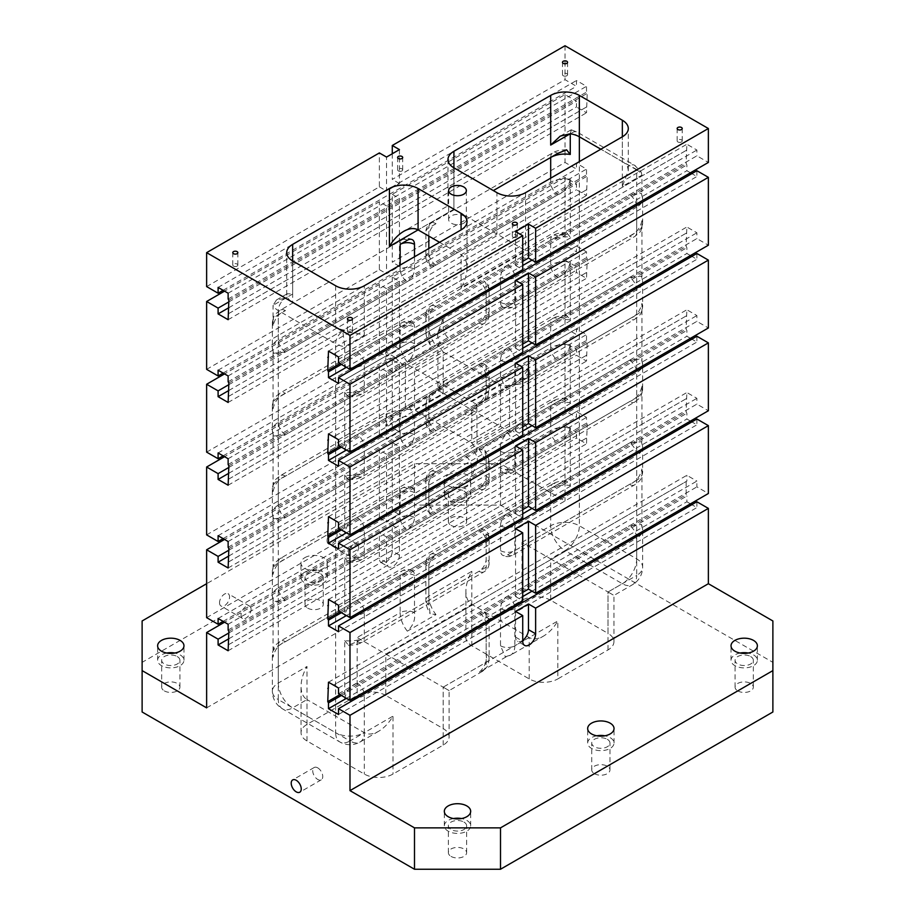 <?xml version="1.0" encoding="UTF-8"?>
<svg xmlns="http://www.w3.org/2000/svg" width="915" height="915" viewBox="0 0 915 915"><rect width="100%" height="100%" fill="white"/><g stroke="black" fill="none" stroke-linecap="round" stroke-linejoin="round"><path stroke-width="0.69" stroke-dasharray="4.58 3.43" d="M515.557 231.552L515.557 265.487L522.728 261.347M515.557 265.487L522.728 269.628M338.516 362.729L696.898 155.825L708.37 162.447M292.651 294.035L273.059 305.347L276.444 299.971L285.48 298.176L292.651 302.316A20.267 11.701 0 0 1 287.401 297.066L286.704 294.779L287.276 293.715L292.651 294.035L292.651 260.935L292.651 302.316L335.656 327.147A20.267 11.701 0 0 0 344.738 330.178L364.319 335.416L364.319 285.766M641.941 526.891L641.484 524.455L629.52 525.782A10.134 5.856 60 0 1 636.691 538.192A20.267 11.701 0 0 0 642.627 529.922A20.267 11.701 0 0 0 641.941 526.891L641.941 468.96A20.267 11.701 180 0 1 642.627 471.98A20.267 11.701 180 0 1 636.691 480.261A10.134 5.856 60 0 1 634.587 484.904A10.134 5.856 60 0 1 629.52 484.401C636.028 481.816 640.168 476.669 641.941 468.96M453.92 209.203L418.075 229.894L453.92 209.203L453.92 167.822L453.92 209.203L447.984 205.784L525.587 250.584L461.08 287.836L461.08 254.725C464.957 257.104 466.936 261.484 467.016 267.855C466.936 274.328 464.957 280.985 461.08 287.836M364.319 335.416L344.738 346.728L342.816 331.287A10.134 5.856 120 0 0 335.656 343.697A20.267 11.701 0 0 0 344.738 346.728L344.738 367.418A20.267 11.701 0 0 0 364.319 364.387L486.174 294.035A10.134 5.856 0 0 0 489.136 289.906A10.134 5.856 0 0 0 486.174 285.766A10.134 5.856 120 0 0 484.069 281.122A10.134 5.856 120 0 0 479.003 281.626L357.159 351.978C350.639 354.551 346.499 359.698 344.738 367.418M507.676 596.134A10.134 5.856 120 0 0 500.505 608.544A10.134 5.856 0 0 0 514.836 608.544A10.134 5.856 -120 0 0 507.676 596.134L629.52 525.782M500.505 525.782A10.134 5.856 0 0 0 514.836 525.782A10.134 5.856 -120 0 0 507.676 513.361A10.134 5.856 120 0 0 500.505 525.782L500.505 550.613A10.134 5.856 120 0 0 502.61 555.245A10.134 5.856 120 0 0 507.676 554.753L629.52 484.401M344.738 640.546L348.398 645.178L357.159 641.644A10.134 5.856 60 0 0 362.226 642.147A10.134 5.856 60 0 0 364.319 637.515A20.267 11.701 180 0 1 344.738 640.546L344.738 698.477A20.267 11.701 0 0 0 364.319 695.446L486.174 625.094A10.134 5.856 0 0 0 489.136 620.965A10.134 5.856 0 0 0 486.174 616.824L486.174 654.065C487.169 661.053 484.778 667.218 479.003 672.536L507.676 655.986A20.267 11.701 -120 0 0 510.639 655.071A20.267 11.701 -120 0 0 514.836 645.784L557.841 620.965L557.841 678.896L608.018 649.925A20.267 11.701 0 0 0 613.954 641.655A20.267 11.701 0 0 0 608.018 633.374L608.018 591.994L613.954 595.425L608.018 591.994L622.349 583.713L565.013 550.613L550.681 558.893L522.008 542.332L522.008 600.274L471.831 629.234A20.267 11.701 0 0 0 465.895 637.515A20.267 11.701 0 0 0 471.831 645.784L529.179 678.896A20.267 11.701 0 0 0 557.841 678.896M357.159 641.644L479.003 571.303A10.134 5.856 120 0 0 486.174 558.882L486.174 534.051A10.134 5.856 120 0 0 484.069 529.419A10.134 5.856 120 0 0 479.003 529.922L357.159 600.263C350.639 602.848 346.499 607.995 344.738 615.715A20.267 11.701 0 0 0 364.319 612.684L486.174 542.332A10.134 5.856 0 0 0 489.136 538.192A10.134 5.856 0 0 0 486.174 534.051M344.738 557.773L348.398 562.416L357.159 558.882A10.134 5.856 60 0 0 362.226 559.385A10.134 5.856 60 0 0 364.319 554.742A20.267 11.701 180 0 1 344.738 557.773L344.738 615.715M357.159 558.882L479.003 488.541A10.134 5.856 120 0 0 486.174 476.12L486.174 459.57L484.847 450.214L479.003 449.368L507.676 432.818C501.889 438.136 499.499 444.301 500.505 451.289L500.505 467.851A10.134 5.856 120 0 0 502.61 472.483A10.134 5.856 120 0 0 507.676 471.98L629.52 401.639C636.028 399.054 640.168 393.907 641.941 386.187L641.941 444.13L641.484 441.693L629.52 443.02A10.134 5.856 60 0 1 636.691 455.43A20.267 11.701 0 0 0 642.627 447.161A20.267 11.701 0 0 0 641.941 444.13M507.676 513.361L629.52 443.02M500.505 608.544L500.505 645.784L505.343 656.81L507.676 655.986M486.174 616.824A10.134 5.856 120 0 0 484.069 612.181A10.134 5.856 120 0 0 479.003 612.684L357.159 683.036C350.639 685.61 346.499 690.756 344.738 698.477M509.598 385.89L500.505 385.078L500.505 426.459L471.831 443.02L414.495 409.909L405.402 409.097L405.402 363.278L471.831 401.639L500.505 385.078L443.169 351.978L414.495 368.528L414.495 409.909L443.169 393.359L443.169 351.978L437.919 344.509L437.919 390.328L509.598 431.708L509.598 385.89L513.246 384.472C512.617 384.346 516.838 385.295 524.432 382.733L527.074 381.441A10.134 5.856 60 0 1 522.008 380.949L629.52 318.866C636.028 316.293 640.168 311.146 641.941 303.425L641.941 361.356L641.484 358.932L629.52 360.258L522.008 422.33L512.32 430.142L520.086 437.77L529.179 443.02L514.836 451.289A20.267 11.701 -120 0 0 507.676 432.818M520.086 379.839L529.179 368.528L529.179 376.808A20.267 11.701 180 0 1 520.086 379.839L515.774 383.122L512.32 384.323C515.294 384.54 518.531 383.408 522.008 380.949M509.598 431.708L512.32 430.142M435.998 391.437A20.267 11.701 -120 0 0 433.024 392.352A20.267 11.701 -120 0 0 428.826 401.639A10.134 5.856 0 0 0 425.864 405.768A10.134 5.856 0 0 0 428.826 409.909C427.808 402.977 430.199 396.824 435.998 391.437L407.324 407.987L409.657 407.164L414.495 418.189L414.495 434.739A10.134 5.856 -60 0 1 407.324 447.161L285.48 517.501L273.516 518.828L273.059 516.392A20.267 11.701 180 0 1 272.373 513.361A20.267 11.701 180 0 1 278.309 505.091L278.309 480.261A20.267 11.701 0 0 0 272.373 488.541A20.267 11.701 0 0 0 273.059 491.561L273.059 433.63L273.516 436.066L285.48 434.739L392.993 372.668A10.134 5.856 60 0 1 385.821 360.247A20.267 11.701 180 0 1 394.914 357.227L402.68 364.856L405.402 363.278M273.059 491.561C274.786 483.898 278.926 478.751 285.48 476.12L392.993 414.049C396.435 411.59 399.672 410.469 402.68 410.675L399.226 411.864L394.914 415.158L385.821 426.459L400.164 418.189L400.164 434.739A10.134 5.856 -120 0 0 407.324 447.161M285.48 476.12A10.134 5.856 60 0 0 280.413 475.617A10.134 5.856 60 0 0 278.309 480.261L385.821 418.189A10.134 5.856 60 0 1 387.926 413.546C388.223 413.363 392.398 410.412 401.754 410.526L405.402 409.097M402.68 364.856L392.993 372.668M500.505 360.247A10.134 5.856 0 0 0 514.836 360.247A10.134 5.856 -120 0 0 507.676 347.837A10.134 5.856 120 0 0 500.505 360.247L500.505 376.808L505.343 387.823L507.676 386.999L479.003 403.549C484.778 398.231 487.169 392.078 486.174 385.078L486.174 368.528A10.134 5.856 120 0 0 484.069 363.884A10.134 5.856 120 0 0 479.003 364.387L357.159 434.739C350.639 437.313 346.499 442.471 344.738 450.18A20.267 11.701 0 0 0 364.319 447.149A10.134 5.856 -120 0 0 357.159 434.739M357.159 393.359A10.134 5.856 60 0 0 362.226 393.862A10.134 5.856 60 0 0 364.319 389.218A20.267 11.701 180 0 1 344.738 392.249L348.398 396.881L357.159 393.359L479.003 323.006A10.134 5.856 120 0 0 486.174 310.597L486.174 285.766M613.954 641.655L613.954 595.425L632.494 584.719A20.267 11.701 -120 0 1 622.349 583.713A20.267 11.701 120 0 0 636.691 558.882L636.691 169.893A20.267 11.701 0 0 1 641.941 175.142L641.14 171.986L622.349 161.623A20.267 11.701 0 0 1 627.599 166.862L628.296 170.636L622.349 186.443L641.941 175.142L641.941 195.833L641.484 193.408L629.52 194.723A10.134 5.856 60 0 1 636.691 207.145A20.267 11.701 0 0 0 642.627 198.864A20.267 11.701 0 0 0 641.941 195.833M507.676 265.075A10.134 5.856 120 0 0 500.505 277.485A10.134 5.856 0 0 0 514.836 277.485A10.134 5.856 -120 0 0 507.676 265.075L629.52 194.723M500.505 277.485L500.505 302.316A10.134 5.856 120 0 0 502.61 306.96A10.134 5.856 120 0 0 507.676 306.456L629.52 236.104C636.028 233.531 640.168 228.384 641.941 220.664L641.941 278.595L641.484 276.17L629.52 277.485A10.134 5.856 60 0 1 636.691 289.906A20.267 11.701 0 0 0 642.627 281.626A20.267 11.701 0 0 0 641.941 278.595M507.676 347.837L629.52 277.485M344.738 392.249L344.738 450.18M448.178 474.885A13.176 7.606 180 0 1 462.544 473.238A13.176 7.606 180 0 1 470.676 480.261A13.176 7.606 180 0 1 457.5 487.867A13.176 7.606 180 0 1 444.324 480.261A13.176 7.606 180 0 1 448.178 474.885M304.832 557.647A13.176 7.606 180 0 1 319.186 556A13.176 7.606 180 0 1 327.33 563.022A13.176 7.606 180 0 1 314.154 570.628A13.176 7.606 180 0 1 300.966 563.022A13.176 7.606 180 0 1 304.832 557.647M206.63 707.867L565.013 500.951L500.505 463.711L414.495 463.711L206.63 583.713M287.401 297.066L285.48 298.176A10.134 5.856 120 0 0 278.309 310.597A20.267 11.701 0 0 1 273.059 305.347L273.059 326.037C274.786 318.374 278.926 313.216 285.48 310.597L278.309 314.726A10.134 5.856 60 0 1 280.413 310.094A10.134 5.856 60 0 1 285.48 310.597M414.495 256.795L414.495 269.216A10.134 5.856 -60 0 1 407.324 281.626L285.48 351.978L273.516 353.293L273.059 350.868L273.059 408.799C274.786 401.136 278.926 395.989 285.48 393.359L407.324 323.006A10.134 5.856 -60 0 1 412.391 322.503A10.134 5.856 -60 0 1 414.495 327.147L414.495 343.697C415.513 350.628 413.123 356.781 407.324 362.168L435.998 345.618L430.153 344.772L428.826 335.428L428.826 318.866A10.134 5.856 -60 0 1 435.998 306.456L557.841 236.104L566.602 232.582L570.262 237.214A20.267 11.701 0 0 0 550.681 240.245A10.134 5.856 60 0 1 552.774 235.601A10.134 5.856 60 0 1 557.841 236.104M435.998 223.695L428.826 227.835A10.134 5.856 0 0 0 425.864 231.964A10.134 5.856 0 0 0 428.826 236.104A10.134 5.856 -60 0 1 435.998 223.695A10.134 5.856 -120 0 0 430.931 223.191A10.134 5.856 -120 0 0 428.826 227.835L428.826 252.654L550.681 182.314A20.267 11.701 180 0 1 570.262 179.283L570.262 237.214M570.262 179.283C568.547 186.946 564.406 192.093 557.841 194.723L435.998 265.075A10.134 5.856 -60 0 1 430.931 265.579A10.134 5.856 -60 0 1 428.826 260.935L428.826 248.514M622.349 186.443L622.349 136.792L622.349 161.623L600.846 149.202L636.691 169.893A10.134 5.856 120 0 0 634.587 165.26A10.134 5.856 120 0 0 629.52 165.752L627.599 166.862M228.853 632.963L576.484 432.257L565.013 425.635L392.272 525.37L392.272 551.024A9.127 5.273 -60 0 1 388.292 560.209A9.127 5.273 -60 0 1 381.258 562.645A9.127 5.273 -60 0 1 379.37 558.47L379.37 532.816L224.552 622.2M565.013 425.635L565.013 500.951M451.049 525.37A9.127 5.273 0 0 0 460.988 526.514A9.127 5.273 0 0 0 466.627 521.641A9.127 5.273 0 0 0 463.951 517.924A9.127 5.273 0 0 0 454.012 516.781A9.127 5.273 0 0 0 448.373 521.641A9.127 5.273 0 0 0 451.049 525.37M737.753 690.894A9.127 5.273 0 0 0 747.692 692.037A9.127 5.273 0 0 0 753.331 687.176A9.127 5.273 0 0 0 750.655 683.448A9.127 5.273 0 0 0 740.715 682.304A9.127 5.273 0 0 0 735.077 687.176A9.127 5.273 0 0 0 737.753 690.894M307.703 608.132A9.127 5.273 0 0 0 317.642 609.276A9.127 5.273 0 0 0 323.269 604.403A9.127 5.273 0 0 0 320.605 600.686A9.127 5.273 0 0 0 310.654 599.542A9.127 5.273 0 0 0 305.027 604.403A9.127 5.273 0 0 0 307.703 608.132M164.345 690.894A9.127 5.273 0 0 0 174.285 692.037A9.127 5.273 0 0 0 179.923 687.176A9.127 5.273 0 0 0 177.247 683.448A9.127 5.273 0 0 0 167.308 682.304A9.127 5.273 0 0 0 161.669 687.176A9.127 5.273 0 0 0 164.345 690.894M451.049 856.417A9.127 5.273 0 0 0 460.988 857.561A9.127 5.273 0 0 0 466.627 852.7A9.127 5.273 0 0 0 463.951 848.971A9.127 5.273 0 0 0 454.012 847.828A9.127 5.273 0 0 0 448.373 852.7A9.127 5.273 0 0 0 451.049 856.417M594.395 773.655A9.127 5.273 0 0 0 604.346 774.799A9.127 5.273 0 0 0 609.973 769.938A9.127 5.273 0 0 0 607.297 766.21A9.127 5.273 0 0 0 597.358 765.066A9.127 5.273 0 0 0 591.731 769.938A9.127 5.273 0 0 0 594.395 773.655M471.831 645.784L471.831 604.403L385.821 654.065L385.821 695.446L443.169 728.557L443.169 687.165L449.105 690.596L443.169 687.165L529.179 637.515C533.171 639.677 537.951 639.196 543.51 636.097C549.069 632.78 553.85 627.736 557.841 620.965M385.821 695.446A20.267 11.701 0 0 0 357.159 695.446L306.982 724.417A20.267 11.701 0 0 0 301.046 732.686A20.267 11.701 0 0 0 306.982 740.967L364.319 774.067A20.267 11.701 0 0 0 392.993 774.067L443.169 745.107A20.267 11.701 0 0 0 449.105 736.827A20.267 11.701 0 0 0 443.169 728.557M608.018 649.925L608.018 591.994L550.681 558.893L550.681 600.274L608.018 633.374M550.681 600.274A20.267 11.701 0 0 0 522.008 600.274M772.878 711.996L772.878 662.346L500.505 505.091L414.495 505.091L142.122 662.346L142.122 711.996M228.853 301.904L576.484 101.199L565.013 94.577L392.272 194.312L392.272 262.182L565.013 162.447L576.484 169.069L576.484 163.27L586.515 169.069L586.515 174.857L587.236 176.103L586.515 195.558L576.484 189.76L576.484 183.961L565.013 177.35L565.013 245.209L576.484 251.831L576.484 246.044L586.515 251.831L586.515 257.63L587.236 258.865L586.515 278.32L576.484 272.521L576.484 266.734L565.013 260.112L565.013 327.982L576.484 334.593L576.484 328.805L586.515 334.593L586.515 340.391L587.236 341.627L586.515 361.082L576.484 355.283L576.484 349.496L565.013 342.873L565.013 410.744L576.484 417.366L576.484 411.567L586.515 417.366L586.515 423.153L587.236 424.4L586.515 443.844L576.484 438.056L576.484 432.257M565.013 94.577L565.013 162.447M206.63 286.589L379.37 186.866L379.37 152.931M399.443 446.737L399.443 514.607L386.542 522.053L386.542 454.195L399.443 446.737L392.272 442.608L565.013 342.873M386.542 454.195L379.37 450.054L224.552 539.438M228.853 550.201L576.484 349.496M206.63 617.648L379.37 517.924L379.37 450.054M228.853 555.988L576.484 355.283M399.443 363.976L399.443 431.846L386.542 439.291L386.542 371.421L399.443 363.976L392.272 359.835L565.013 260.112M386.542 371.421L379.37 367.292L224.552 456.676M228.853 467.428L576.484 266.734M515.557 445.914L515.557 513.784L522.728 509.644M515.557 513.784L522.728 517.913M338.516 611.026L696.898 404.121L708.37 410.744M206.63 534.886L379.37 435.151L379.37 367.292M228.853 473.227L576.484 272.521M399.443 281.214L399.443 349.084L386.542 356.53L386.542 288.66L399.443 281.214L392.272 277.073L565.013 177.35M386.542 288.66L379.37 284.519L224.552 373.903M228.853 384.666L576.484 183.961M515.557 363.152L515.557 431.011L522.728 426.882M515.557 431.011L522.728 435.151M338.516 528.264L696.898 321.359L708.37 327.97M206.63 452.124L379.37 352.389L379.37 284.519M228.853 390.465L576.484 189.76M392.272 194.312L399.443 198.452L399.443 266.311L386.542 273.768L386.542 205.898L399.443 198.452M386.542 205.898L379.37 201.758L224.552 291.142M515.557 280.379L515.557 348.249L522.728 344.109M515.557 348.249L522.728 352.389M338.516 445.502L696.898 238.586L708.37 245.209M206.63 369.351L379.37 269.628L379.37 201.758M228.853 307.692L576.484 106.998L576.484 101.199M392.272 153.754L392.272 179.409L565.013 79.685L576.484 86.307L576.484 80.509L586.515 86.307L586.515 92.095L587.236 93.341L586.515 112.785L576.484 106.998M565.013 45.75L565.013 79.685M392.272 442.608L392.272 510.467L565.013 410.744M392.272 277.073L392.272 344.944L565.013 245.209M515.557 611.437L515.557 637.103A9.127 5.273 120 0 0 517.444 641.278A9.127 5.273 120 0 0 522.728 640.363M515.557 528.676L515.557 596.546L522.728 592.405M515.557 596.546L522.728 600.686M399.443 149.614L399.443 183.549L386.542 190.995L386.542 157.071M379.37 186.866L386.542 190.995M399.443 514.607L392.272 510.467M386.542 536.956L399.443 529.51L399.443 555.165A9.127 5.273 -60 0 1 395.463 564.349A9.127 5.273 -60 0 1 388.429 566.785A9.127 5.273 -60 0 1 386.542 562.611L386.542 536.956L379.37 532.816M399.443 183.549L392.272 179.409M379.37 269.628L386.542 273.768M392.272 525.37L399.443 529.51M399.443 266.311L392.272 262.182M338.516 688L696.898 481.084L696.898 486.883L708.37 493.505M338.516 693.787L696.898 486.883M328.485 682.201L686.868 475.297L696.898 481.084M339.957 694.622L686.147 494.74L686.147 481.507L333.506 685.095L686.868 481.084L686.868 475.297M686.147 481.507L686.868 481.084M341.387 695.446L686.868 495.987L686.147 494.74M532.038 591.159L686.868 501.775L686.868 495.987M346.408 698.339L522.728 596.546M338.516 714.478L696.898 507.573L691.877 504.68M690.448 503.845L686.868 501.775M696.898 501.775L696.898 507.573M228.853 638.75L576.484 438.056M228.132 650.759L586.515 443.844M228.132 644.961L586.515 438.056M228.853 644.549L587.236 437.633M228.853 631.304L587.236 424.4M228.132 630.058L586.515 423.153M228.132 624.27L586.515 417.366M218.102 618.471L576.484 411.567M223.123 621.376L576.484 417.366M379.37 517.924L386.542 522.053M463.768 223.169A8.864 5.124 180 0 1 454.103 224.289A8.864 5.124 180 0 1 448.636 219.554A8.864 5.124 180 0 1 451.232 215.929A8.864 5.124 180 0 1 460.897 214.819A8.864 5.124 180 0 1 466.364 219.554A8.864 5.124 180 0 1 463.768 223.169M566.808 75.751A2.539 1.464 180 0 1 564.04 76.071A2.539 1.464 180 0 1 562.485 74.721A2.539 1.464 180 0 1 563.217 73.68A2.539 1.464 180 0 1 565.985 73.36A2.539 1.464 180 0 1 567.552 74.721A2.539 1.464 180 0 1 566.808 75.751M237.099 266.105A2.539 1.464 180 0 1 234.332 266.425A2.539 1.464 180 0 1 232.776 265.075A2.539 1.464 180 0 1 233.508 264.035A2.539 1.464 180 0 1 236.276 263.726A2.539 1.464 180 0 1 237.843 265.075A2.539 1.464 180 0 1 237.099 266.105M351.783 332.317A2.539 1.464 180 0 1 349.015 332.637A2.539 1.464 180 0 1 347.448 331.287A2.539 1.464 180 0 1 348.192 330.246A2.539 1.464 180 0 1 350.96 329.926A2.539 1.464 180 0 1 352.515 331.287A2.539 1.464 180 0 1 351.783 332.317M516.632 237.145A2.539 1.464 180 0 1 513.875 237.454A2.539 1.464 180 0 1 512.309 236.104A2.539 1.464 180 0 1 513.052 235.075A2.539 1.464 180 0 1 515.808 234.755A2.539 1.464 180 0 1 517.375 236.104A2.539 1.464 180 0 1 516.632 237.145M681.492 141.962A2.539 1.464 180 0 1 678.724 142.282A2.539 1.464 180 0 1 677.157 140.933A2.539 1.464 180 0 1 677.901 139.892A2.539 1.464 180 0 1 680.668 139.572A2.539 1.464 180 0 1 682.224 140.933A2.539 1.464 180 0 1 681.492 141.962M401.948 170.933A2.539 1.464 180 0 1 399.192 171.242A2.539 1.464 180 0 1 397.625 169.893A2.539 1.464 180 0 1 398.368 168.863A2.539 1.464 180 0 1 401.125 168.543A2.539 1.464 180 0 1 402.692 169.893A2.539 1.464 180 0 1 401.948 170.933M317.734 767.868A7.091 4.095 60 0 1 322.366 774.113A7.091 4.095 60 0 1 321.279 779.809A7.091 4.095 60 0 1 317.734 779.454A7.091 4.095 60 0 1 313.102 773.198A7.091 4.095 60 0 1 314.188 767.513A7.091 4.095 60 0 1 317.734 767.868M358.589 547.296A7.091 4.095 120 0 0 357.113 544.048A7.091 4.095 120 0 0 351.646 545.958A7.091 4.095 120 0 0 348.558 553.095A7.091 4.095 120 0 0 350.022 556.343A7.091 4.095 120 0 0 355.489 554.444A7.091 4.095 120 0 0 358.589 547.296M327.055 540.685A7.091 4.095 120 0 0 328.519 543.933A7.091 4.095 120 0 0 335.611 539.827A7.091 4.095 120 0 0 335.611 531.638A7.091 4.095 120 0 0 330.143 533.537A7.091 4.095 120 0 0 327.055 540.685M251.076 609.379A7.091 4.095 120 0 0 249.601 606.13A7.091 4.095 120 0 0 244.133 608.029A7.091 4.095 120 0 0 241.034 615.166A7.091 4.095 120 0 0 242.509 618.414A7.091 4.095 120 0 0 247.976 616.516A7.091 4.095 120 0 0 251.076 609.379M219.531 602.756A7.091 4.095 120 0 0 221.007 606.005A7.091 4.095 120 0 0 228.098 601.91A7.091 4.095 120 0 0 228.098 593.709A7.091 4.095 120 0 0 222.631 595.608A7.091 4.095 120 0 0 219.531 602.756M448.178 489.365A13.176 7.606 0 0 0 444.324 494.752A13.176 7.606 0 0 0 457.5 502.358A13.176 7.606 0 0 0 470.676 494.752A13.176 7.606 0 0 0 462.544 487.718A13.176 7.606 0 0 0 448.178 489.365M463.951 491.023A9.127 5.273 180 0 1 466.627 494.752A9.127 5.273 180 0 1 457.5 500.013A9.127 5.273 180 0 1 448.373 494.752A9.127 5.273 180 0 1 454.012 489.88A9.127 5.273 180 0 1 463.951 491.023M740.166 653.036A13.176 7.606 0 0 0 734.882 654.888A13.176 7.606 0 0 0 731.028 660.275A13.176 7.606 0 0 0 744.204 667.881A13.176 7.606 0 0 0 757.38 660.275A13.176 7.606 0 0 0 748.241 653.036M750.655 656.547A9.127 5.273 180 0 1 753.331 660.275A9.127 5.273 180 0 1 744.204 665.537A9.127 5.273 180 0 1 735.077 660.275A9.127 5.273 180 0 1 740.715 655.403A9.127 5.273 180 0 1 750.655 656.547M304.832 572.127A13.176 7.606 0 0 0 300.966 577.514A13.176 7.606 0 0 0 314.154 585.12A13.176 7.606 0 0 0 327.33 577.514A13.176 7.606 0 0 0 319.186 570.48A13.176 7.606 0 0 0 304.832 572.127M320.605 573.785A9.127 5.273 180 0 1 323.269 577.514A9.127 5.273 180 0 1 314.154 582.775A9.127 5.273 180 0 1 305.027 577.514A9.127 5.273 180 0 1 310.654 572.641A9.127 5.273 180 0 1 320.605 573.785M166.759 653.036A13.176 7.606 0 0 0 161.475 654.888A13.176 7.606 0 0 0 157.62 660.275A13.176 7.606 0 0 0 170.796 667.881A13.176 7.606 0 0 0 183.972 660.275A13.176 7.606 0 0 0 174.834 653.036M177.247 656.547A9.127 5.273 180 0 1 179.923 660.275A9.127 5.273 180 0 1 170.796 665.537A9.127 5.273 180 0 1 161.669 660.275A9.127 5.273 180 0 1 167.308 655.403A9.127 5.273 180 0 1 177.247 656.547M453.463 818.559A13.176 7.606 0 0 0 448.178 820.423A13.176 7.606 0 0 0 444.324 825.799A13.176 7.606 0 0 0 457.5 833.405A13.176 7.606 0 0 0 470.676 825.799A13.176 7.606 0 0 0 461.537 818.559M463.951 822.07A9.127 5.273 180 0 1 466.627 825.799A9.127 5.273 180 0 1 457.5 831.072A9.127 5.273 180 0 1 448.373 825.799A9.127 5.273 180 0 1 454.012 820.938A9.127 5.273 180 0 1 463.951 822.07M596.809 735.797A13.176 7.606 0 0 0 591.536 737.662A13.176 7.606 0 0 0 587.67 743.037A13.176 7.606 0 0 0 600.846 750.643A13.176 7.606 0 0 0 614.034 743.037A13.176 7.606 0 0 0 604.895 735.797M607.297 739.309A9.127 5.273 180 0 1 609.973 743.037A9.127 5.273 180 0 1 600.846 748.298A9.127 5.273 180 0 1 591.731 743.037A9.127 5.273 180 0 1 597.358 738.165A9.127 5.273 180 0 1 607.297 739.309M500.505 505.091L500.505 463.711M414.495 463.711L414.495 505.091M690.448 172.786L686.868 170.728L686.868 164.929L686.147 163.694L686.868 144.238L696.898 150.037L696.898 155.825M696.898 170.728L696.898 176.515L691.877 173.621M690.448 255.56L686.868 253.489L686.868 247.691L686.147 246.455L686.868 227L696.898 232.799L696.898 238.586M696.898 253.489L696.898 259.277L691.877 256.383M690.448 338.321L686.868 336.251L686.868 330.464L686.147 329.217L686.868 309.762L696.898 315.561L696.898 321.359M696.898 336.251L696.898 342.05L691.877 339.145M690.448 421.083L686.868 419.013L686.868 413.225L686.147 411.979L686.868 392.535L696.898 398.322L696.898 404.121M696.898 419.013L696.898 424.812L691.877 421.918M772.878 620.965L772.878 662.346M338.516 466.193L696.898 259.277M142.122 662.346L142.122 620.965M435.998 471.98A10.134 5.856 -120 0 0 430.931 471.488A10.134 5.856 -120 0 0 428.826 476.12L428.826 500.951A10.134 5.856 -120 0 0 435.998 513.372A10.134 5.856 -60 0 1 430.931 513.864A10.134 5.856 -60 0 1 428.826 509.232L428.826 484.401A10.134 5.856 -60 0 1 435.998 471.98L557.841 401.639L566.602 398.105L570.262 402.749A20.267 11.701 0 0 0 550.681 405.78A10.134 5.856 60 0 1 552.774 401.136A10.134 5.856 60 0 1 557.841 401.639M228.132 567.986L586.515 361.082M228.132 562.199L586.515 355.283M228.853 561.787L587.236 354.871M228.853 548.543L587.236 341.627M228.132 547.296L586.515 340.391M228.132 541.508L586.515 334.593M218.102 535.71L576.484 328.805M223.123 538.603L576.484 334.593M399.443 431.846L392.272 427.705L565.013 327.982M379.37 435.151L386.542 439.291M338.516 605.238L696.898 398.322M328.485 599.439L686.868 392.535M686.147 398.734L333.506 602.333L686.868 398.322M339.957 611.849L686.147 411.979M341.387 612.684L686.868 413.225M346.408 615.578L522.728 513.784M532.038 508.397L686.868 419.013M338.516 631.716L696.898 424.812M228.132 485.225L586.515 278.32M228.132 479.437L586.515 272.521M228.853 479.014L587.236 272.11M228.853 465.781L587.236 258.865M228.132 464.534L586.515 257.63M228.132 458.735L586.515 251.831M218.102 452.948L576.484 246.044M223.123 455.842L576.484 251.831M399.443 349.084L392.272 344.944M379.37 352.389L386.542 356.53M338.516 522.465L696.898 315.561M328.485 516.678L686.868 309.762M686.147 315.972L333.506 519.571L686.868 315.561M339.957 529.087L686.147 329.217M341.387 529.922L686.868 330.464M346.408 532.816L522.728 431.011M532.038 425.635L686.868 336.251M338.516 548.954L696.898 342.05M228.132 402.463L586.515 195.558M228.132 396.664L586.515 189.76M228.853 396.252L587.236 189.348M228.853 383.008L587.236 176.103M228.132 381.772L586.515 174.857M228.132 375.974L586.515 169.069M218.102 370.186L576.484 163.27M223.123 373.08L576.484 169.069M338.516 439.703L696.898 232.799M328.485 433.916L686.868 227M686.147 233.211L333.506 436.81L686.868 232.799M339.957 446.326L686.147 246.455M341.387 447.149L686.868 247.691M346.408 450.054L522.728 348.249M532.038 342.873L686.868 253.489M228.132 319.701L586.515 112.785M228.132 313.902L586.515 106.998M228.853 313.49L587.236 106.586M228.853 300.246L587.236 93.341M228.132 299.011L586.515 92.095M228.132 293.212L586.515 86.307M218.102 287.413L576.484 80.509M223.123 290.318L576.484 86.307M338.516 356.942L696.898 150.037M328.485 351.143L686.868 144.238M686.147 150.449L333.506 354.048L686.868 150.037M339.957 363.564L686.147 163.694M341.387 364.387L686.868 164.929M346.408 367.281L522.728 265.487M532.038 260.112L686.868 170.728M338.516 383.419L696.898 176.515M392.272 359.835L392.272 427.705M440.641 388.749L450.329 380.949A10.134 5.856 -120 0 0 445.262 380.446A10.134 5.856 -120 0 0 443.169 385.078A20.267 11.701 0 0 0 437.919 390.328C437.21 389.687 438.125 389.161 440.641 388.749L437.919 390.328L443.169 393.359L428.826 401.639L428.826 418.189A10.134 5.856 -120 0 0 435.998 430.599A10.134 5.856 -60 0 1 430.931 431.102A10.134 5.856 -60 0 1 428.826 426.459L428.826 409.909M273.059 516.392L273.059 574.334C274.786 566.659 278.926 561.513 285.48 558.882L407.324 488.541A10.134 5.856 -60 0 1 412.391 488.038A10.134 5.856 -60 0 1 414.495 492.67L414.495 517.501A10.134 5.856 -60 0 1 407.324 529.922L285.48 600.263L273.516 601.59L273.059 599.153L273.059 657.096C274.786 649.421 278.926 644.274 285.48 641.655L407.324 571.303A10.134 5.856 -60 0 1 412.391 570.8A10.134 5.856 -60 0 1 414.495 575.443L414.495 612.684C415.513 619.615 413.123 625.769 407.324 631.156L435.998 614.606L430.153 613.759L428.826 604.403L428.826 567.163A10.134 5.856 -60 0 1 435.998 554.753L557.841 484.401L566.602 480.867L570.262 485.51A20.267 11.701 0 0 0 550.681 488.541A10.134 5.856 60 0 1 552.774 483.898A10.134 5.856 60 0 1 557.841 484.401M435.998 513.372L557.841 443.02A10.134 5.856 60 0 1 550.681 430.599A20.267 11.701 180 0 1 570.262 427.579C568.547 435.243 564.406 440.39 557.841 443.02M570.262 133.762L571.326 129.816L572.184 132.652L570.262 133.762M435.998 430.599L557.841 360.258A10.134 5.856 60 0 1 550.681 347.837A20.267 11.701 180 0 1 570.262 344.806C568.547 352.481 564.406 357.628 557.841 360.258M557.841 318.866L566.602 315.343L570.262 319.976A20.267 11.701 0 0 0 550.681 323.006A10.134 5.856 -120 0 1 552.774 318.374A10.134 5.856 -120 0 1 557.841 318.866L450.329 380.949M437.919 390.328L438.159 389.39L433.024 392.352C426.562 397.739 426.985 397.888 425.864 405.768L425.864 422.33A10.134 5.856 0 0 0 428.826 426.459M437.919 332.397A20.267 11.701 180 0 1 443.169 327.147L550.681 265.075A20.267 11.701 180 0 1 570.262 262.045C568.547 269.708 564.406 274.866 557.841 277.485L450.329 339.557C446.886 342.016 443.661 343.148 440.641 342.942C438.125 339.854 437.221 336.343 437.919 332.397L443.169 318.866L428.826 327.147A10.134 5.856 0 0 0 425.864 331.287A10.134 5.856 0 0 0 428.826 335.428M464.671 455.43L357.159 517.501C350.639 520.086 346.499 525.233 344.738 532.942A20.267 11.701 0 0 0 364.319 529.922L471.831 467.84A20.267 11.701 0 0 0 477.081 462.601C477.79 458.667 476.875 455.155 474.359 452.056C471.374 451.838 468.148 452.959 464.671 455.43A10.134 5.856 60 0 1 471.831 467.84L471.831 476.12L477.081 462.601M357.159 476.12A10.134 5.856 60 0 0 362.226 476.624A10.134 5.856 60 0 0 364.319 471.98A20.267 11.701 180 0 1 344.738 475.011L348.398 479.654L357.159 476.12L464.671 414.049L474.359 406.237C476.875 405.837 477.779 405.311 477.081 404.659L474.359 406.237M477.081 404.659L471.831 401.639L477.081 404.659A20.267 11.701 180 0 1 471.831 409.909L364.319 471.98L364.319 447.149L486.174 376.808L486.174 393.359A20.267 11.701 60 0 1 481.976 402.634L476.841 405.597L477.081 450.477L474.359 452.056M344.738 475.011L344.738 532.942M570.262 262.045L570.262 319.976M437.919 344.509L440.641 342.942M570.262 427.579L570.262 485.51M570.262 344.806L570.262 402.749M306.982 740.967L306.982 699.586L364.319 732.686C368.322 734.848 373.091 734.379 378.661 731.268C384.22 727.951 389.001 722.907 392.993 716.136L392.993 774.067M414.495 575.443A10.134 5.856 0 0 0 400.164 575.443L278.309 645.784A20.267 11.701 0 0 0 272.373 654.065L272.373 691.305A20.267 20.267 0 0 0 282.506 708.862A20.267 11.701 -60 0 1 278.309 699.586A20.267 11.701 180 0 1 272.373 691.305A20.267 11.701 180 0 1 278.309 683.036A20.267 11.701 60 0 0 292.651 707.867A20.267 11.701 -60 0 1 282.506 708.862L339.854 741.974A20.267 11.701 -60 0 0 349.988 740.967A20.267 11.701 -120 0 0 360.121 741.974A20.267 11.701 -120 0 0 364.319 732.686L349.988 740.967L292.651 707.867L306.982 699.586C303.117 697.207 301.138 692.827 301.046 686.456C301.138 679.982 303.117 673.326 306.982 666.475L278.309 683.036L278.309 645.784A10.134 5.856 60 0 1 280.413 641.152A10.134 5.856 60 0 1 285.48 641.655M529.179 678.896L529.179 637.515L471.831 604.403C467.965 602.024 465.987 597.655 465.895 591.284C465.987 584.811 467.965 578.154 471.831 571.303L428.826 596.134A10.134 5.856 0 0 0 425.864 600.274A10.134 5.856 0 0 0 428.826 604.403M443.169 745.107L443.169 687.165L357.159 637.515L357.159 695.446M439.577 242.315L461.08 254.725L496.925 234.034L496.925 192.653M394.914 357.227L385.821 351.978L385.821 360.247L278.309 422.33L278.309 397.499A10.134 5.856 60 0 1 280.413 392.855A10.134 5.856 60 0 1 285.48 393.359M348.398 479.654C357.742 479.757 361.917 476.818 362.226 476.624L469.738 414.552A10.134 5.856 60 0 0 471.831 409.909L471.831 443.02L477.081 450.477M335.656 285.766L335.656 327.147L342.816 331.287L344.738 330.178M500.505 645.784A10.134 5.856 0 0 0 514.836 645.784L514.836 608.544L636.691 538.192L636.691 575.443A20.267 11.701 180 0 0 642.627 567.163L642.627 529.922L641.484 524.455M500.505 550.613A10.134 5.856 0 0 0 514.836 550.613L636.691 480.261L636.691 455.43L514.836 525.782L514.836 550.613A10.134 5.856 -120 0 1 512.743 555.245L634.587 484.904C640.855 479.986 641.198 480.284 642.627 471.98L642.627 447.161L641.484 441.693M507.676 554.753A10.134 5.856 -120 0 0 512.743 555.245A10.134 10.134 0 0 1 502.61 555.245M479.003 323.006A10.134 5.856 -120 0 0 484.069 323.51A10.134 5.856 -120 0 0 486.174 318.866L486.174 294.035A10.134 5.856 -120 0 0 479.003 281.626M357.159 351.978A10.134 5.856 60 0 1 364.319 364.387L364.319 389.218L486.174 318.866A10.134 5.856 0 0 0 489.136 314.737A10.134 5.856 0 0 0 486.174 310.597M507.676 386.999A20.267 11.701 -120 0 0 510.639 386.084A20.267 11.701 -120 0 0 514.836 376.808L529.179 368.528M500.505 376.808A10.134 5.856 0 0 0 514.836 376.808L514.836 360.247L636.691 289.906L636.691 314.737A10.134 5.856 60 0 1 634.587 319.369A10.134 5.856 60 0 1 629.52 318.866M500.505 451.289A10.134 5.856 0 0 0 514.836 451.289L514.836 467.851L636.691 397.499A10.134 5.856 60 0 1 634.587 402.143A10.134 5.856 60 0 1 629.52 401.639M525.587 192.653L525.587 250.584M471.831 401.639L486.174 393.359A10.134 5.856 0 0 0 489.136 389.218A10.134 5.856 0 0 0 486.174 385.078M479.003 364.387A10.134 5.856 -120 0 1 486.174 376.808A10.134 5.856 0 0 0 489.136 372.668L489.136 389.218C488.015 397.11 488.438 397.247 481.976 402.634A20.267 11.701 60 0 1 479.003 403.549M479.003 449.368A20.267 11.701 60 0 1 486.174 467.851A10.134 5.856 0 0 0 489.136 463.711A10.134 5.856 0 0 0 486.174 459.57M484.069 363.884A10.134 10.134 0 0 1 489.136 372.668A10.134 5.856 0 0 0 486.174 368.528M443.169 687.165L486.174 662.346L486.174 625.094A10.134 5.856 -120 0 0 479.003 612.684M484.069 612.181A10.134 10.134 0 0 1 489.136 620.965L489.136 658.205C488.015 666.086 488.438 666.234 481.976 671.621A20.267 11.701 60 0 0 486.174 662.346A10.134 5.856 0 0 0 489.136 658.205A10.134 5.856 0 0 0 486.174 654.065M449.105 736.827L449.105 690.596L481.976 671.621A20.267 11.701 60 0 1 479.003 672.536M479.003 488.541A10.134 5.856 -120 0 0 484.069 489.033A10.134 5.856 -120 0 0 486.174 484.401A10.134 5.856 0 0 0 489.136 480.261A10.134 5.856 0 0 0 486.174 476.12M479.003 571.303A10.134 5.856 -120 0 0 484.069 571.806A10.134 5.856 -120 0 0 486.174 567.163L486.174 542.332A10.134 5.856 -120 0 0 479.003 529.922M471.831 476.12L486.174 467.851L486.174 484.401L364.319 554.742L364.319 529.922A10.134 5.856 60 0 0 357.159 517.501M357.159 600.263A10.134 5.856 60 0 1 364.319 612.684L364.319 637.515L486.174 567.163A10.134 5.856 0 0 0 489.136 563.022A10.134 5.856 0 0 0 486.174 558.882M579.344 136.792L572.184 132.652A10.134 5.856 120 0 1 577.251 132.149A10.134 5.856 120 0 1 579.344 136.792M515.557 637.103L522.728 641.232M386.542 562.611L379.37 558.47M399.443 555.165L392.272 551.024M566.602 398.105C557.258 398.002 553.083 400.942 552.774 401.136L430.931 471.488A10.134 10.134 0 0 0 425.864 480.261A10.134 5.856 0 0 1 428.826 476.12L550.681 405.78L550.681 430.599L428.826 500.951A10.134 5.856 0 0 0 425.864 505.091A10.134 5.856 0 0 0 428.826 509.232M430.931 513.864A10.134 10.134 0 0 1 425.864 505.091L425.864 480.261A10.134 5.856 0 0 0 428.826 484.401M443.169 393.359L443.169 385.078L550.681 323.006L550.681 347.837L428.826 418.189A10.134 5.856 0 0 0 425.864 422.33A10.134 10.134 0 0 0 430.931 431.102M435.998 306.456A10.134 5.856 -120 0 0 430.931 305.953A10.134 5.856 -120 0 0 428.826 310.597L428.826 327.147A20.267 11.701 -120 0 0 435.998 345.618M557.841 277.485A10.134 5.856 -120 0 1 550.681 265.075L550.681 240.245L428.826 310.597A10.134 5.856 0 0 0 425.864 314.737A10.134 5.856 0 0 0 428.826 318.866M435.998 554.753A10.134 5.856 -120 0 0 430.931 554.25A10.134 5.856 -120 0 0 428.826 558.882L428.826 596.134A20.267 11.701 -120 0 0 435.998 614.606M522.008 542.332L550.681 525.782A20.267 11.701 180 0 1 579.344 525.782A20.267 11.701 120 0 1 565.013 550.613A20.267 11.701 60 0 1 550.681 525.782L550.681 488.541L428.826 558.882A10.134 5.856 0 0 0 425.864 563.022A10.134 5.856 0 0 0 428.826 567.163M414.495 269.216A10.134 5.856 0 0 0 400.164 269.216A10.134 5.856 -120 0 0 407.324 281.626M400.164 265.075L400.164 269.216L278.309 339.557L278.309 314.726A20.267 11.701 0 0 0 272.373 323.006A20.267 11.701 0 0 0 273.059 326.037M407.324 240.245A10.134 5.856 -120 0 0 402.257 239.741A10.134 5.856 -120 0 0 400.164 244.385M414.495 517.501A10.134 5.856 0 0 0 400.164 517.501A10.134 5.856 -120 0 0 407.324 529.922M414.495 492.67A10.134 5.856 0 0 0 400.164 492.67L400.164 517.501L278.309 587.853L278.309 563.022A10.134 5.856 60 0 1 280.413 558.379A10.134 5.856 60 0 1 285.48 558.882M407.324 488.541A10.134 5.856 -120 0 0 402.257 488.038A10.134 5.856 -120 0 0 400.164 492.67L278.309 563.022A20.267 11.701 0 0 0 272.373 571.303A20.267 11.701 0 0 0 273.059 574.334M414.495 434.739A10.134 5.856 0 0 0 400.164 434.739L278.309 505.091A10.134 5.856 60 0 0 285.48 517.501M414.495 418.189A10.134 5.856 0 0 0 400.164 418.189A20.267 11.701 60 0 1 404.361 408.902A20.267 11.701 60 0 1 407.324 407.987M407.324 362.168A20.267 11.701 60 0 1 400.164 343.697L385.821 351.978M414.495 343.697A10.134 5.856 0 0 0 400.164 343.697L400.164 327.147A10.134 5.856 0 0 1 414.495 327.147M407.324 323.006A10.134 5.856 -120 0 0 402.257 322.503A10.134 5.856 -120 0 0 400.164 327.147L278.309 397.499A20.267 11.701 0 0 0 272.373 405.768A20.267 11.701 0 0 0 273.059 408.799M407.324 631.156A20.267 11.701 60 0 1 400.164 612.684L357.159 637.515M414.495 612.684A10.134 5.856 0 0 0 400.164 612.684L400.164 575.443A10.134 5.856 -120 0 1 402.257 570.8A10.134 5.856 -120 0 1 407.324 571.303M507.676 306.456A10.134 5.856 -120 0 0 512.743 306.96A10.134 5.856 -120 0 0 514.836 302.316L636.691 231.964A10.134 5.856 60 0 1 634.587 236.608A10.134 5.856 60 0 1 629.52 236.104M500.505 302.316A10.134 5.856 0 0 0 514.836 302.316L514.836 277.485L636.691 207.145L636.691 231.964A20.267 11.701 180 0 0 642.627 223.695L642.627 198.864L641.484 193.408M507.676 471.98A10.134 5.856 -120 0 0 512.743 472.483A10.134 5.856 -120 0 0 514.836 467.851A10.134 5.856 0 0 1 500.505 467.851M435.998 265.075A10.134 5.856 -120 0 1 428.826 252.654A10.134 5.856 0 0 0 425.864 256.795A10.134 5.856 0 0 0 428.826 260.935M273.059 599.153A20.267 11.701 180 0 1 272.373 596.134A20.267 11.701 180 0 1 278.309 587.853A10.134 5.856 60 0 0 285.48 600.263M412.391 570.8A10.134 10.134 0 0 0 402.257 570.8L280.413 641.152C274.145 646.07 273.802 645.773 272.373 654.065A20.267 11.701 0 0 0 273.059 657.096M443.169 318.866L443.169 327.147A10.134 5.856 -120 0 0 450.329 339.557M550.681 178.173L550.681 182.314A10.134 5.856 -120 0 0 557.841 194.723M550.681 157.483A10.134 5.856 60 0 1 552.774 152.839A10.134 5.856 60 0 1 557.841 153.343M273.059 350.868A20.267 11.701 180 0 1 272.373 347.837A20.267 11.701 180 0 1 278.309 339.557A10.134 5.856 60 0 0 285.48 351.978M273.059 433.63A20.267 11.701 180 0 1 272.373 430.599A20.267 11.701 180 0 1 278.309 422.33A10.134 5.856 60 0 0 285.48 434.739M273.516 518.828L272.373 513.361L272.373 488.541C273.802 480.238 274.145 480.535 280.413 475.617L387.926 413.546A10.134 5.856 60 0 1 392.993 414.049M394.914 415.158A20.267 11.701 0 0 0 385.821 418.189L385.821 426.459M357.159 683.036A10.134 5.856 60 0 1 364.319 695.446L364.319 732.686L392.993 716.136M477.321 405.105C475.926 409.428 473.398 412.574 469.738 414.552A10.134 5.856 60 0 1 464.671 414.049M641.941 220.664A20.267 11.701 180 0 1 642.627 223.695C641.198 231.987 640.855 231.689 634.587 236.608L512.743 306.96A10.134 10.134 0 0 1 502.61 306.96M529.179 376.808A10.134 5.856 60 0 1 527.074 381.441L634.587 319.369C640.855 314.451 641.198 314.749 642.627 306.456A20.267 11.701 180 0 1 636.691 314.737L529.179 376.808M641.941 303.425A20.267 11.701 180 0 1 642.627 306.456L642.627 281.626L641.484 276.17M520.086 437.77A20.267 11.701 0 0 0 529.179 434.739L636.691 372.668A10.134 5.856 -120 0 0 629.52 360.258M641.941 386.187A20.267 11.701 180 0 1 642.627 389.218A20.267 11.701 180 0 1 636.691 397.499L636.691 372.668A20.267 11.701 0 0 0 642.627 364.387A20.267 11.701 0 0 0 641.941 361.356M529.179 443.02L529.179 434.739A10.134 5.856 -120 0 0 522.008 422.33M378.661 731.268L360.121 741.974A20.267 20.267 0 0 1 339.854 741.974A20.267 11.701 -60 0 1 335.656 732.686L278.309 699.586L278.309 310.597L335.656 343.697L335.656 732.686A20.267 11.701 180 0 0 364.319 732.686L364.319 774.067M608.018 591.994L636.691 575.443A20.267 11.701 -120 0 1 632.494 584.719A20.267 20.267 0 0 0 642.627 567.163A20.267 11.701 180 0 0 636.691 558.882L579.344 525.782L579.344 161.623M471.831 629.234L471.831 571.303M306.982 724.417L306.982 666.475M286.704 294.779L286.704 252.654M287.276 293.715L276.444 299.971M505.343 656.81L510.639 655.071L543.51 636.097M348.398 396.881C357.742 396.996 361.917 394.056 362.226 393.862L484.069 323.51A10.134 10.134 0 0 0 489.136 314.737L489.136 289.906A10.134 10.134 0 0 0 484.069 281.122M505.343 387.823L510.639 386.084L515.774 383.122M348.398 562.416C357.742 562.519 361.917 559.58 362.226 559.385L484.069 489.033A10.134 10.134 0 0 0 489.136 480.261L489.136 463.711C489.159 463.345 489.616 458.255 484.847 450.214M348.398 645.178C357.742 645.292 361.917 642.341 362.226 642.147L484.069 571.806A10.134 10.134 0 0 0 489.136 563.022L489.136 538.192A10.134 10.134 0 0 0 484.069 529.419M524.615 645.418L517.444 641.278M381.258 562.645L388.429 566.785M466.364 219.554L466.364 190.583M448.636 219.554L448.636 190.583M567.552 74.721L567.552 62.3M562.485 74.721L562.485 62.3M237.843 265.075L237.843 252.654M232.776 265.075L232.776 252.654M352.515 331.287L352.515 318.866M347.448 331.287L347.448 318.866M517.375 236.104L517.375 223.695M512.309 236.104L512.309 223.695M682.224 140.933L682.224 128.512M677.157 140.933L677.157 128.512M402.692 169.893L402.692 157.483M397.625 169.893L397.625 157.483M314.188 767.513L292.686 779.923M321.279 779.809L299.777 792.218M357.113 544.048L335.611 531.638M350.022 556.343L328.519 543.933M249.601 606.13L228.098 593.709M242.509 618.414L221.007 606.005M470.676 494.752L470.676 480.261M444.324 494.752L444.324 480.261M466.627 521.641L466.627 494.752M448.373 521.641L448.373 494.752M757.38 660.275L757.38 645.784M731.028 660.275L731.028 645.784M753.331 687.176L753.331 660.275M735.077 687.176L735.077 660.275M327.33 577.514L327.33 563.022M300.966 577.514L300.966 563.022M323.269 604.403L323.269 577.514M305.027 604.403L305.027 577.514M183.972 660.275L183.972 645.784M157.62 660.275L157.62 645.784M179.923 687.176L179.923 660.275M161.669 687.176L161.669 660.275M470.676 825.799L470.676 811.319M444.324 825.799L444.324 811.319M466.627 852.7L466.627 825.799M448.373 852.7L448.373 825.799M614.034 743.037L614.034 728.557M587.67 743.037L587.67 728.557M609.973 769.938L609.973 743.037M591.731 769.938L591.731 743.037M566.602 232.582C557.258 232.467 553.083 235.407 552.774 235.601L430.931 305.953A10.134 10.134 0 0 0 425.864 314.737L425.864 331.287C425.841 331.642 425.384 336.743 430.153 344.772M566.602 480.867C557.258 480.764 553.083 483.703 552.774 483.898L430.931 554.25A10.134 10.134 0 0 0 425.864 563.022L425.864 600.274C425.841 600.629 425.384 605.719 430.153 613.759M412.391 239.741A10.134 10.134 0 0 0 402.257 239.741L280.413 310.094C274.145 315.012 273.802 314.714 272.373 323.006L272.373 347.837L273.516 353.293M412.391 488.038A10.134 10.134 0 0 0 402.257 488.038L280.413 558.379C274.145 563.297 273.802 563.011 272.373 571.303L272.373 596.134L273.516 601.59M399.226 411.864L404.361 408.902L409.657 407.164M412.391 322.503A10.134 10.134 0 0 0 402.257 322.503L280.413 392.855C274.145 397.773 273.802 397.476 272.373 405.768L272.373 430.599L273.516 436.066M502.61 472.483A10.134 10.134 0 0 0 512.743 472.483L634.587 402.143C640.855 397.213 641.198 397.51 642.627 389.218L642.627 364.387L641.484 358.932M566.602 149.82C557.258 149.705 553.083 152.645 552.774 152.839L430.931 223.191A10.134 10.134 0 0 0 425.864 231.964L425.864 256.795A10.134 10.134 0 0 0 430.931 265.579M571.086 129.861L560.243 136.118M571.326 129.816L577.251 132.149L634.587 165.26L641.14 171.986M566.602 315.343C566.968 314.703 563.24 315.286 555.416 317.093L445.262 380.446C441.602 382.413 439.074 385.57 437.679 389.882M447.984 159.553L447.984 205.784L403.744 231.323M465.895 637.515L465.895 591.284M301.046 732.686L301.046 686.456M628.296 170.636L628.296 128.512M467.016 267.855L467.016 221.624"/><path stroke-width="1.37" d="M535.63 277.073L708.37 177.338L708.37 245.209L535.63 344.944L535.63 277.073L528.458 272.933L515.557 280.379L522.728 284.519L522.728 352.389L349.988 452.113L349.988 384.254L522.728 284.519M522.728 261.347L528.458 258.041L535.63 262.17L708.37 162.447L708.37 128.512L565.013 45.75L392.272 145.485L392.272 153.754M349.988 384.254L338.516 377.632L338.516 383.419L328.485 377.632L328.485 371.833L327.764 370.598L328.485 351.143L338.516 356.942L338.516 362.729L349.988 369.351L522.728 269.628L522.728 235.693L515.557 231.552L528.458 224.106L535.63 228.247L708.37 128.512M528.458 258.041L528.458 224.106M522.728 235.693L349.988 335.416L206.63 252.654L379.37 152.931L386.542 157.071L399.443 149.614L392.272 145.485M451.232 186.969A8.864 5.124 180 0 1 460.897 185.859A8.864 5.124 180 0 1 466.364 190.583A8.864 5.124 180 0 1 457.5 195.707A8.864 5.124 180 0 1 448.636 190.583A8.864 5.124 180 0 1 451.232 186.969M563.217 61.271A2.539 1.464 180 0 1 565.985 60.95A2.539 1.464 180 0 1 567.552 62.3A2.539 1.464 180 0 1 565.013 63.764A2.539 1.464 180 0 1 562.485 62.3A2.539 1.464 180 0 1 563.217 61.271M233.508 251.625A2.539 1.464 180 0 1 236.276 251.305A2.539 1.464 180 0 1 237.843 252.654A2.539 1.464 180 0 1 235.304 254.118A2.539 1.464 180 0 1 232.776 252.654A2.539 1.464 180 0 1 233.508 251.625M348.192 317.837A2.539 1.464 180 0 1 350.96 317.516A2.539 1.464 180 0 1 352.515 318.866A2.539 1.464 180 0 1 349.988 320.33A2.539 1.464 180 0 1 347.448 318.866A2.539 1.464 180 0 1 348.192 317.837M513.052 222.654A2.539 1.464 180 0 1 515.808 222.334A2.539 1.464 180 0 1 517.375 223.695A2.539 1.464 180 0 1 514.836 225.159A2.539 1.464 180 0 1 512.309 223.695A2.539 1.464 180 0 1 513.052 222.654M677.901 127.482A2.539 1.464 180 0 1 680.668 127.162A2.539 1.464 180 0 1 682.224 128.512A2.539 1.464 180 0 1 679.696 129.976A2.539 1.464 180 0 1 677.157 128.512A2.539 1.464 180 0 1 677.901 127.482M398.368 156.442A2.539 1.464 180 0 1 401.125 156.133A2.539 1.464 180 0 1 402.692 157.483A2.539 1.464 180 0 1 400.164 158.947A2.539 1.464 180 0 1 397.625 157.483A2.539 1.464 180 0 1 398.368 156.442M453.92 167.822L496.925 192.653A20.267 11.701 0 0 0 525.587 192.653L622.349 136.792A20.267 11.701 0 0 0 628.296 128.512A20.267 11.701 0 0 0 622.349 120.242L579.344 95.412A20.267 11.701 0 0 0 550.681 95.412L453.92 151.272A20.267 11.701 0 0 0 447.984 159.553A20.267 11.701 0 0 0 453.92 167.822L453.92 151.272M389.413 188.513L292.651 244.385A20.267 11.701 0 0 0 286.704 252.654A20.267 11.701 0 0 0 292.651 260.935L335.656 285.766A20.267 11.701 0 0 0 364.319 285.766L461.08 229.894A20.267 11.701 0 0 0 467.016 221.624A20.267 11.701 0 0 0 461.08 213.344L418.075 188.513A20.267 11.701 0 0 0 389.413 188.513L389.413 246.455C393.404 239.673 398.185 234.629 403.744 231.323C409.302 228.212 414.083 227.744 418.075 229.894L439.577 242.315M161.475 640.409A13.176 7.606 180 0 1 175.84 638.762A13.176 7.606 180 0 1 183.972 645.784A13.176 7.606 180 0 1 170.796 653.401A13.176 7.606 180 0 1 157.62 645.784A13.176 7.606 180 0 1 161.475 640.409M206.63 583.713L142.122 620.965L142.122 670.615L206.63 707.867L206.63 632.551L224.552 622.2M579.344 161.623L579.344 136.792L600.846 149.202L579.344 136.792A20.267 11.701 0 0 0 570.262 133.762L570.262 154.452A20.267 11.701 0 0 0 550.681 157.483L493.334 190.583L557.841 153.343L566.602 149.82L570.262 154.452M414.495 244.385A10.134 5.856 0 0 0 400.164 244.385L407.324 240.245A10.134 5.856 -60 0 1 412.391 239.741A10.134 5.856 -60 0 1 414.495 244.385L414.495 256.795M428.826 236.104L428.826 248.514M535.63 359.835L708.37 260.112L708.37 327.97L535.63 427.705L535.63 359.835L528.458 355.695L515.557 363.152L522.728 367.281L522.728 435.151L349.988 534.886L349.988 467.016L522.728 367.281M349.988 790.629L349.988 715.313L522.728 615.578L522.728 641.232A9.127 5.273 120 0 0 524.615 645.418A9.127 5.273 120 0 0 531.649 642.971A9.127 5.273 120 0 0 535.63 633.786L535.63 608.132L708.37 508.397L708.37 583.713L349.988 790.629L414.495 827.869L500.505 827.869L772.878 670.615L772.878 620.965L708.37 583.713M535.63 442.597L708.37 342.873L708.37 410.744L535.63 510.467L535.63 442.597L528.458 438.468L515.557 445.914L522.728 450.054L522.728 517.913L349.988 617.648L349.988 549.778L522.728 450.054M349.988 335.416L349.988 369.351M142.122 670.615L142.122 711.996L414.495 869.25L500.505 869.25L772.878 711.996L772.878 670.615M206.63 252.654L206.63 286.589L218.102 293.212L218.102 287.413L228.132 293.212L228.132 299.011L228.853 300.246L228.132 319.701L218.102 313.902L218.102 308.115L206.63 301.493L224.552 291.142M206.63 301.493L206.63 369.351L218.102 375.974L218.102 370.186L228.132 375.974L228.132 381.772L228.853 383.008L228.132 402.463L218.102 396.664L218.102 390.877L206.63 384.254L206.63 452.124L218.102 458.735L218.102 452.948L228.132 458.735L228.132 464.534L228.853 465.781L228.132 485.225L218.102 479.437L218.102 473.638L206.63 467.016L206.63 534.886L218.102 541.508L218.102 535.71L228.132 541.508L228.132 547.296L228.853 548.543L228.132 567.986L218.102 562.199L218.102 556.4L206.63 549.778L224.552 539.438M218.102 556.4L228.853 550.201M522.728 532.816L349.988 632.539L349.988 700.41L522.728 600.686L522.728 532.816L515.557 528.676L528.458 521.23L535.63 525.37L708.37 425.635L708.37 493.505L535.63 593.229L535.63 525.37M206.63 549.778L206.63 617.648L218.102 624.27L218.102 618.471L228.132 624.27L228.132 630.058L228.853 631.304L228.132 650.759L218.102 644.961L218.102 639.162L206.63 632.551M218.102 562.199L228.853 555.988M206.63 467.016L224.552 456.676M218.102 473.638L228.853 467.428M535.63 510.467L528.458 506.327L528.458 438.468M522.728 509.644L528.458 506.327M349.988 632.539L338.516 625.929L338.516 631.716L328.485 625.929L328.485 620.13L327.764 618.883L328.485 599.439L338.516 605.238L338.516 611.026L349.988 617.648M218.102 479.437L228.853 473.227M206.63 384.254L224.552 373.903M218.102 390.877L228.853 384.666M535.63 427.705L528.458 423.565L528.458 355.695M522.728 426.882L528.458 423.565M349.988 549.778L338.516 543.155L338.516 548.954L328.485 543.155L328.485 537.368L327.764 536.121L328.485 516.678L338.516 522.465L338.516 528.264L349.988 534.886M218.102 396.664L228.853 390.465M218.102 308.115L228.853 301.904M535.63 344.944L528.458 340.803L528.458 272.933M522.728 344.109L528.458 340.803M349.988 467.016L338.516 460.394L338.516 466.193L328.485 460.394L328.485 454.606L327.764 453.36L328.485 433.916L338.516 439.703L338.516 445.502L349.988 452.113M218.102 313.902L228.853 307.692M535.63 262.17L535.63 228.247M708.37 260.112L696.898 253.489L338.516 460.394M522.728 640.363A9.127 5.273 120 0 0 528.458 629.646L528.458 603.992L515.557 611.437L522.728 615.578M528.458 603.992L535.63 608.132M708.37 508.397L696.898 501.775L338.516 708.69L338.516 714.478L328.485 708.69L328.485 702.892L327.764 701.656L328.485 682.201L338.516 688L338.516 693.787L349.988 700.41M349.988 715.313L338.516 708.69M522.728 592.405L528.458 589.1L528.458 521.23M535.63 593.229L528.458 589.1M328.485 688L327.764 688.412M327.764 701.656L339.957 694.622M328.485 702.892L341.387 695.446M328.485 708.69L346.408 698.339M522.728 596.546L532.038 591.159M691.877 504.68L690.448 503.845M218.102 639.162L228.853 632.963M218.102 644.961L228.853 638.75M218.102 624.27L223.123 621.376M296.231 791.864A7.091 4.095 60 0 1 291.599 785.619A7.091 4.095 60 0 1 292.686 779.923A7.091 4.095 60 0 1 299.777 784.029A7.091 4.095 60 0 1 299.777 792.218A7.091 4.095 60 0 1 296.231 791.864M748.241 653.036A13.176 7.606 0 0 0 740.166 653.036M734.882 640.409A13.176 7.606 180 0 1 749.248 638.762A13.176 7.606 180 0 1 757.38 645.784A13.176 7.606 180 0 1 744.204 653.401A13.176 7.606 180 0 1 731.028 645.784A13.176 7.606 180 0 1 734.882 640.409M174.834 653.036A13.176 7.606 0 0 0 166.759 653.036M461.537 818.559A13.176 7.606 0 0 0 453.463 818.559M448.178 805.932A13.176 7.606 180 0 1 462.544 804.285A13.176 7.606 180 0 1 470.676 811.319A13.176 7.606 180 0 1 457.5 818.925A13.176 7.606 180 0 1 444.324 811.319A13.176 7.606 180 0 1 448.178 805.932M604.895 735.797A13.176 7.606 0 0 0 596.809 735.797M591.536 723.17A13.176 7.606 180 0 1 605.89 721.523A13.176 7.606 180 0 1 614.034 728.557A13.176 7.606 180 0 1 600.846 736.163A13.176 7.606 180 0 1 587.67 728.557A13.176 7.606 180 0 1 591.536 723.17M691.877 173.621L690.448 172.786M708.37 177.338L696.898 170.728L338.516 377.632M691.877 256.383L690.448 255.56M691.877 339.145L690.448 338.321M708.37 342.873L696.898 336.251L338.516 543.155M691.877 421.918L690.448 421.083M708.37 425.635L696.898 419.013L338.516 625.929M414.495 869.25L414.495 827.869M500.505 827.869L500.505 869.25M218.102 541.508L223.123 538.603M328.485 605.238L327.764 605.65M327.764 618.883L339.957 611.849M328.485 620.13L341.387 612.684M328.485 625.929L346.408 615.578M522.728 513.784L532.038 508.397M218.102 458.735L223.123 455.842M328.485 522.465L327.764 522.877M327.764 536.121L339.957 529.087M328.485 537.368L341.387 529.922M328.485 543.155L346.408 532.816M522.728 431.011L532.038 425.635M218.102 375.974L223.123 373.08M328.485 439.703L327.764 440.115M327.764 453.36L339.957 446.326M328.485 454.606L341.387 447.149M328.485 460.394L346.408 450.054M522.728 348.249L532.038 342.873M218.102 293.212L223.123 290.318M328.485 356.942L327.764 357.353M327.764 370.598L339.957 363.564M328.485 371.833L341.387 364.387M328.485 377.632L346.408 367.281M522.728 265.487L532.038 260.112M579.344 95.412L579.344 136.792A20.267 11.701 0 0 0 570.262 133.762L560.243 136.118L550.681 145.062L550.681 95.412M292.651 260.935L292.651 244.385M570.262 133.762L550.681 145.062M418.075 188.513L418.075 229.894L389.413 246.455M622.349 136.792L622.349 120.242M528.458 629.646L535.63 633.786M400.164 244.385L400.164 265.075M461.08 229.894L461.08 213.344M550.681 178.173L550.681 157.483"/></g></svg>
